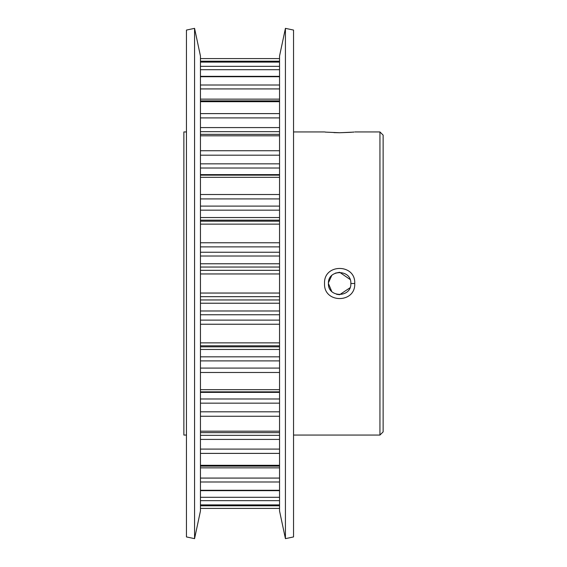 <?xml version="1.0" encoding="UTF-8"?>
<svg xmlns="http://www.w3.org/2000/svg" width="567" height="567" viewBox="0 0 567 567"><rect width="100%" height="100%" fill="white"/><g stroke="black" fill="none" stroke-linecap="round" stroke-linejoin="round"><path stroke-width="0.85" d="M333.949 132.628L339.647 132.742C320.128 131.87 320.135 131.87 339.647 132.742C359.124 131.87 359.124 131.87 339.633 132.742L350.363 132.338M350.498 132.331L353.617 132.054M324.522 283.486C323.601 263.421 355.693 263.442 354.744 283.5C355.679 303.551 323.608 303.614 324.522 283.5L324.522 283.486M350.845 283.5C351.554 269.049 327.733 269.034 328.421 283.486C327.733 297.98 351.54 297.951 350.845 283.5L354.744 283.5M200.449 175.146L279.545 175.146M200.449 134.365L279.545 134.365M279.545 466.131L200.449 466.131M279.545 432.635L200.449 432.635M279.545 391.854L200.449 391.854M379.947 131.941L383.136 135.13L383.136 431.87L379.947 435.059L379.947 131.941L354.744 131.941M328.421 283.486L331.752 291.481M336.6 294.294L339.633 294.712L349.995 287.795M186.451 435.059L183.864 435.059L183.864 131.941L186.451 131.941M324.926 131.983L325.387 132.033M285.428 538.65L293.543 536.928L293.543 30.072L285.428 28.35L285.428 538.65L279.545 510.966L279.545 56.034L285.428 28.35M194.566 538.65L200.449 510.966L200.449 56.034L194.566 28.35L194.566 538.65L186.451 536.928L186.451 30.072L194.566 28.35M350.101 279.481L339.668 272.288M339.605 272.288L335.253 273.174M331.695 275.576L328.442 282.763M279.545 508.415L200.449 508.415M200.449 58.585L279.545 58.585M279.545 246.879L200.449 246.879M279.545 117.908L200.449 117.908M279.545 88.927L200.449 88.927M279.545 303.225L200.449 303.225M200.449 310.992L279.545 310.992M200.449 263.775L279.545 263.775M279.545 256.008L200.449 256.008M200.449 174.629L279.545 174.629L200.449 174.629M279.545 168.016L200.449 168.016M279.545 349.449L200.449 349.449M200.449 356.827L279.545 356.827M279.545 392.371L200.449 392.371M200.449 398.984L279.545 398.984M279.545 131.65L200.449 131.65M200.449 435.35L279.545 435.35M200.449 217.551L279.545 217.551M279.545 210.173L200.449 210.173M279.545 296.676L200.449 296.676M200.449 299.957L279.545 299.957M200.449 270.324L279.545 270.324M279.545 267.043L200.449 267.043M279.545 273.953L200.449 273.953M200.449 293.047L279.545 293.047M200.449 505.807L279.545 505.807M279.545 61.193L200.449 61.193M279.545 439.418L200.449 439.418M200.449 449.092L279.545 449.092M279.545 453.394L200.449 453.394M200.449 465.301L279.545 465.301M279.545 155.195L200.449 155.195M200.449 163.842L279.545 163.842M200.449 150.73L279.545 150.73M279.545 135.804L200.449 135.804M279.545 403.158L200.449 403.158M200.449 411.805L279.545 411.805M279.545 416.27L200.449 416.27M200.449 431.196L279.545 431.196M200.449 127.582L279.545 127.582M200.449 113.606L279.545 113.606M279.545 101.699L200.449 101.699M279.545 467.86L200.449 467.86M200.449 478.073L279.545 478.073M279.545 482L200.449 482M200.449 490.285L279.545 490.285M279.545 360.895L200.449 360.895M200.449 368.082L279.545 368.082M279.545 372.484L200.449 372.484M200.449 389.692L279.545 389.692M279.545 198.918L200.449 198.918M200.449 206.105L279.545 206.105M200.449 194.516L279.545 194.516M279.545 177.308L200.449 177.308M200.449 99.14L279.545 99.14M200.449 85L279.545 85M279.545 76.715L200.449 76.715M200.449 252.244L279.545 252.244M279.545 220.159L200.449 220.159M200.449 221.187L279.545 221.187M200.449 242.761L279.545 242.761M279.545 224.142L200.449 224.142M279.545 314.756L200.449 314.756M200.449 320.121L279.545 320.121M279.545 345.813L200.449 345.813M200.449 346.841L279.545 346.841M279.545 324.239L200.449 324.239M200.449 342.858L279.545 342.858M200.449 497.302L279.545 497.302M279.545 500.654L200.449 500.654M200.449 504.899L279.545 504.899M279.545 69.698L200.449 69.698M200.449 66.346L279.545 66.346M279.545 62.101L200.449 62.101M324.522 131.941L293.543 131.941M379.947 435.059L293.543 435.059M279.545 490.661L200.449 490.661M279.545 504.999L200.449 504.999M200.449 62.001L279.545 62.001M200.449 76.339L279.545 76.339M200.449 100.869L279.545 100.869"/></g></svg>
